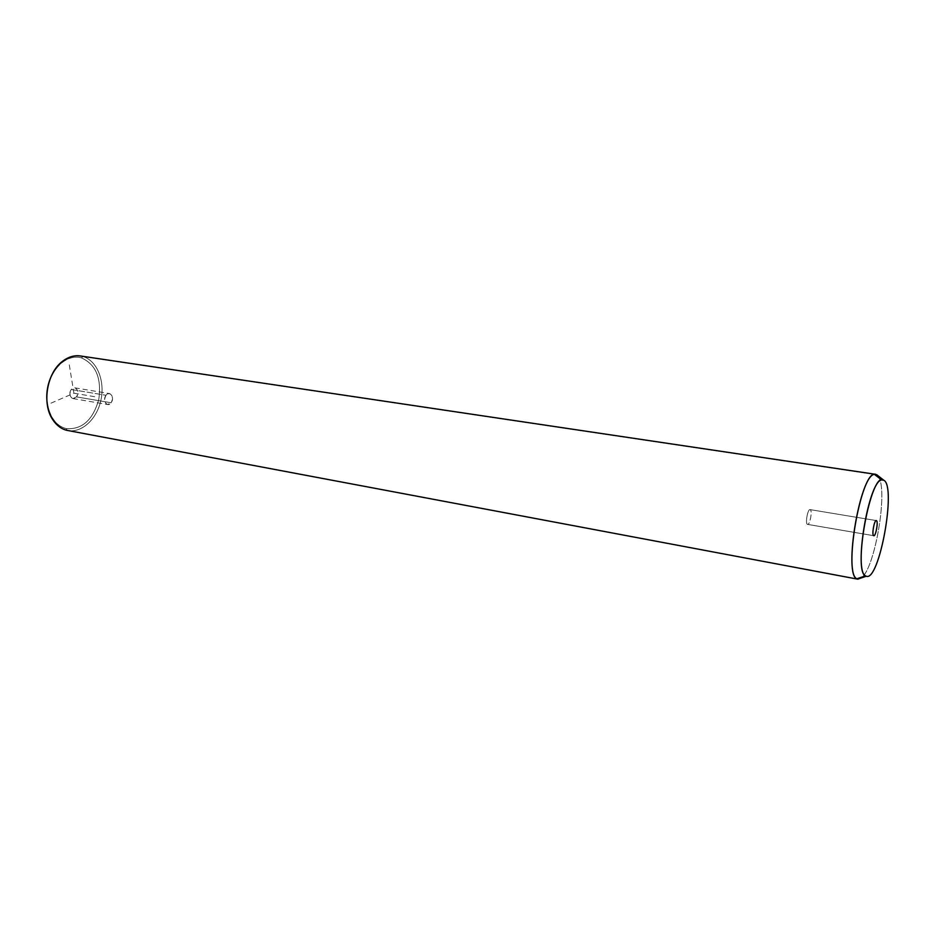 <?xml version="1.0" encoding="UTF-8"?>
<svg xmlns="http://www.w3.org/2000/svg" width="935" height="935" viewBox="0 0 935 935"><rect width="100%" height="100%" fill="white"/><g stroke="black" fill="none" stroke-linecap="round" stroke-linejoin="round"><path stroke-width="0.7" stroke-dasharray="4.67 3.51" d="M106.006 395.283C102.008 400.309 107.408 408.151 111.113 402.775C115.075 397.807 109.769 389.942 106.006 395.283L109.465 393.577C112.761 395.283 113.31 398.345 111.113 402.775L76.506 396.884C72.766 402.155 67.273 394.418 71.294 389.498C75.08 384.262 80.492 392.022 76.506 396.884C78.704 392.548 78.131 389.533 74.788 387.838L71.294 389.498L106.006 395.283L71.294 389.498C69.085 393.845 69.646 396.861 72.977 398.567L76.506 396.884L111.113 402.775L107.63 404.504C104.346 402.786 103.808 399.712 106.006 395.283M67.145 430.38L66.338 428.616C82.093 429.726 92.892 420.037 98.771 399.549C101.751 378.359 95.978 364.475 81.45 357.883C68.021 353.781 51.986 367.116 47.919 386.564C43.641 405.977 52.594 425.787 66.338 428.616L67.145 430.38C81.439 433.606 96.971 419.277 100.945 400.016C105.141 380.802 96.995 360.524 82.923 356.516L81.45 357.883C95.978 364.475 101.751 378.359 98.771 399.549C92.892 420.037 82.093 429.726 66.338 428.616C60.775 427.318 56.158 423.859 52.477 418.249C41.993 402.927 46.937 373.568 61.874 362.523C68.278 357.637 74.812 356.083 81.45 357.883L82.923 356.516C96.889 360.501 105.036 380.498 101.038 399.596C97.24 418.74 82.023 433.244 67.764 430.509M857.956 579.209L861.591 577.83C874.587 568.141 887.549 494.557 879.204 478.03C887.257 494.031 875.405 564.389 862.549 576.872M874.47 474.396L82.923 356.516L876.761 474.735M80.328 355.954L82.923 356.516M810.201 509.645L876.2 520.573L810.072 509.61C807.688 508.815 805.047 523.822 807.478 524.36L807.583 524.395C809.967 525.166 812.608 510.3 810.201 509.645C812.667 510.335 809.839 525.657 807.478 524.36L873.676 535.697L807.478 524.36C804.977 523.775 807.852 508.231 810.201 509.645M50.958 403.172L73.912 393.203L69.038 363.259M73.912 393.203L96.878 397.071M62.481 361.342L61.874 362.523M52.676 419.558L52.477 418.249M873.769 535.732L807.583 524.395M876.317 520.573L810.072 509.61M74.788 387.838L109.465 393.577M72.977 398.567L107.63 404.504"/><path stroke-width="1.4" d="M82.923 356.516C75.992 354.634 69.178 356.247 62.481 361.342C46.89 372.866 41.713 403.569 52.676 419.558C56.509 425.425 61.336 429.025 67.145 430.38L857.956 579.209L67.145 430.38C53.272 427.517 43.945 408.081 47.545 388.305C50.958 368.507 66.362 353.664 80.328 355.954L875.628 474.314C860.983 468.692 842.248 578.075 857.687 579.151L67.145 430.38M865.553 575.878L866.289 576.24C879.262 582.038 896.7 486.071 883.785 480.251L881.705 479.947C868.755 480.438 853.468 571.18 865.553 575.878L856.869 578.765L857.687 579.151L866.289 576.24L857.687 579.151L862.549 576.872M876.761 474.735L883.785 480.251L876.761 474.735L879.204 478.03L876.761 474.735L874.47 474.396L875.628 474.314M856.869 578.765C843.358 573.786 860.06 474.653 874.447 474.384L881.705 479.947M883.785 480.251C896.7 486.071 879.262 582.038 866.289 576.24C851.808 574.674 871.116 469.195 883.785 480.251M873.676 535.697C875.698 536.959 878.561 521.251 876.434 520.608C874.412 519.229 871.513 535.171 873.676 535.697C871.572 535.217 874.26 519.825 876.317 520.573L876.434 520.608C878.503 521.216 875.826 536.456 873.769 535.732L873.676 535.697"/></g></svg>
